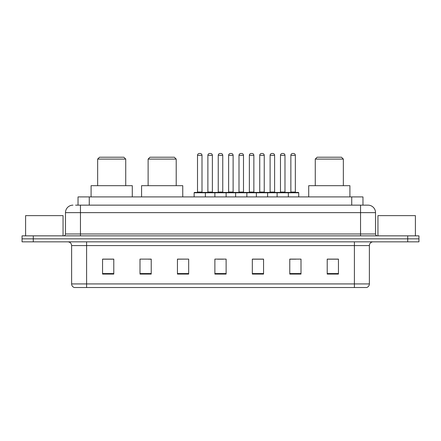 <?xml version="1.0" encoding="UTF-8"?>
<svg xmlns="http://www.w3.org/2000/svg" width="441" height="441" viewBox="0 0 441 441"><rect width="100%" height="100%" fill="white"/><g stroke="black" fill="none" stroke-linecap="round" stroke-linejoin="round"><path stroke-width="0.66" d="M75.598 205.148L80.46 205.148L75.598 205.148L78.035 205.148L78.035 196.912L362.965 196.912L362.965 205.148M72.974 205.148A7.486 7.486 0 0 0 65.483 212.639L65.483 233.978A1.874 1.874 0 0 1 63.614 235.852M375.517 212.639L80.46 212.639L80.46 205.148L368.026 205.148A7.486 7.486 0 0 1 375.517 212.639L375.517 233.978C375.627 235.119 376.25 235.742 377.386 235.852M33.284 235.852L22.05 235.852L22.05 238.846L33.284 238.846L22.05 238.846L22.05 241.844L33.284 241.844L33.284 238.846L407.716 238.846L33.284 238.846L33.284 235.852L407.716 235.852L407.716 238.846L418.95 238.846L407.716 238.846L407.716 241.844L33.284 241.844M407.716 241.844L418.95 241.844L418.95 235.852L407.716 235.852M367.915 205.148L365.402 205.148M369.376 283.927C369.271 285.724 368.373 286.92 366.68 287.521L354.399 287.521L354.399 283.927L369.376 283.927L369.376 245.587A3.743 3.743 0 0 1 373.119 241.844M354.399 287.521L74.32 287.521A3.743 3.743 0 0 1 71.624 283.927L71.624 245.587C71.403 243.311 70.158 242.065 67.881 241.844M338.445 274.082L338.445 259.104L327.211 259.104L327.211 274.082L338.445 274.082M301.005 274.082L301.005 259.104L289.77 259.104L289.77 274.082L301.005 274.082M263.558 274.082L263.558 259.104L252.329 259.104L252.329 274.082L263.558 274.082M113.789 274.082L113.789 259.104L102.555 259.104L102.555 274.082L113.789 274.082M151.23 274.082L151.23 259.104L139.995 259.104L139.995 274.082L151.23 274.082M188.671 274.082L188.671 259.104L177.442 259.104L177.442 274.082L188.671 274.082M226.117 274.082L226.117 259.104L214.883 259.104L214.883 274.082L226.117 274.082M347.585 287.521L86.601 287.521L86.601 283.927L354.399 283.927L354.399 245.587L71.624 245.587M290.294 259.181L295.911 259.181M188.671 259.104L177.442 259.181L188.671 259.104M148.683 259.181L151.23 259.181M259.181 259.181L254.424 259.181M217.694 259.181L223.306 259.181M113.789 259.181L102.555 259.181M263.558 259.181L252.329 259.181M338.445 259.181L327.211 259.181M63.052 235.852L63.052 215.632L25.606 215.632L25.606 235.852M97.648 159.091L125.729 159.091L123.86 157.222L99.523 157.222L97.648 159.091L97.648 185.678M125.729 159.091L125.729 185.678M132.283 196.912L132.283 185.678L91.094 185.678L91.094 196.912M148.121 159.091L176.207 159.091L174.333 157.222L149.995 157.222L148.121 159.091L148.121 185.678M176.207 159.091L176.207 185.678M182.756 196.912L182.756 185.678L141.572 185.678L141.572 196.912M315.271 159.091L343.352 159.091L341.477 157.222L317.14 157.222L315.271 159.091L315.271 185.678M343.352 159.091L343.352 185.678M349.906 196.912L349.906 185.678L308.717 185.678L308.717 196.912M415.394 235.852L415.394 215.632L377.948 215.632L377.948 235.852M287.863 192.419L298.348 192.419A0.375 0.375 0 0 1 298.717 192.794L194.139 192.794A0.375 0.375 0 0 1 194.514 192.419L204.999 192.419A0.375 0.375 0 0 1 205.374 192.794L205.374 196.912M202.006 192.044A0.375 0.375 0 0 0 202.375 192.419L197.138 192.419A0.375 0.375 0 0 0 197.507 192.044L202.006 192.044L202.006 155.348A1.874 1.874 0 0 0 200.131 153.479L199.382 153.479A1.874 1.874 0 0 0 197.507 155.348L197.507 192.044M194.139 192.794L194.139 196.912M214.883 196.912L214.883 192.794A0.375 0.375 0 0 1 215.258 192.419L225.742 192.419A0.375 0.375 0 0 1 226.117 192.794L226.117 196.912M222.749 192.044A0.375 0.375 0 0 0 223.118 192.419L217.882 192.419A0.375 0.375 0 0 0 218.251 192.044L222.749 192.044L222.749 155.348A1.874 1.874 0 0 0 220.875 153.479L220.125 153.479A1.874 1.874 0 0 0 218.251 155.348L218.251 192.044M235.626 196.912L235.626 192.794A0.375 0.375 0 0 1 236.001 192.419L246.486 192.419A0.375 0.375 0 0 1 246.861 192.794L246.861 196.912M243.493 192.044A0.375 0.375 0 0 0 243.862 192.419L238.625 192.419A0.375 0.375 0 0 0 238.994 192.044L243.493 192.044L243.493 155.348A1.874 1.874 0 0 0 241.618 153.479L240.869 153.479A1.874 1.874 0 0 0 238.994 155.348L238.994 192.044M256.37 196.912L256.37 192.794A0.375 0.375 0 0 1 256.745 192.419L267.229 192.419A0.375 0.375 0 0 1 267.604 192.794L267.604 196.912M264.236 192.044A0.375 0.375 0 0 0 264.611 192.419L259.369 192.419A0.375 0.375 0 0 0 259.738 192.044L264.236 192.044L264.236 155.348A1.874 1.874 0 0 0 262.362 153.479L261.612 153.479A1.874 1.874 0 0 0 259.738 155.348L259.738 192.044M277.113 196.912L277.113 192.794A0.375 0.375 0 0 1 277.488 192.419L287.973 192.419A0.375 0.375 0 0 1 288.348 192.794L288.348 196.912M284.98 192.044A0.375 0.375 0 0 0 285.355 192.419L280.112 192.419A0.375 0.375 0 0 0 280.487 192.044L284.98 192.044L284.98 155.348A1.874 1.874 0 0 0 283.105 153.479L282.356 153.479A1.874 1.874 0 0 0 280.487 155.348L280.487 192.044M215.368 192.419L204.889 192.419M207.882 155.348A1.874 1.874 0 0 1 209.756 153.479L210.5 153.479A1.874 1.874 0 0 1 212.375 155.348L207.882 155.348L207.882 192.044A0.375 0.375 0 0 1 207.507 192.419M212.375 155.348L212.375 192.044A0.375 0.375 0 0 0 212.749 192.419M236.111 192.419L225.632 192.419M228.625 155.348A1.874 1.874 0 0 1 230.5 153.479L231.244 153.479A1.874 1.874 0 0 1 233.118 155.348L228.625 155.348L228.625 192.044A0.375 0.375 0 0 1 228.251 192.419M233.118 155.348L233.118 192.044A0.375 0.375 0 0 0 233.493 192.419M256.855 192.419L246.376 192.419M249.369 155.348A1.874 1.874 0 0 1 251.243 153.479L251.987 153.479A1.874 1.874 0 0 1 253.862 155.348L249.369 155.348L249.369 192.044A0.375 0.375 0 0 1 248.994 192.419M253.862 155.348L253.862 192.044A0.375 0.375 0 0 0 254.237 192.419M277.598 192.419L267.119 192.419M270.113 155.348A1.874 1.874 0 0 1 271.987 153.479L272.731 153.479A1.874 1.874 0 0 1 274.605 155.348L270.113 155.348L270.113 192.044A0.375 0.375 0 0 1 269.738 192.419M274.605 155.348L274.605 192.044A0.375 0.375 0 0 0 274.98 192.419M290.856 155.348A1.874 1.874 0 0 1 292.73 153.479L293.474 153.479A1.874 1.874 0 0 1 295.349 155.348L290.856 155.348L290.856 192.044A0.375 0.375 0 0 1 290.481 192.419M295.349 155.348L295.349 192.044A0.375 0.375 0 0 0 295.724 192.419M298.717 192.794L298.717 196.912M89.269 205.148L89.269 196.912M351.731 205.148L351.731 196.912M80.46 235.852L80.46 212.639L65.483 212.639M65.483 233.978L375.517 233.978M360.54 205.148L360.54 235.852M354.399 241.844L354.399 245.587L369.376 245.587M71.624 283.927L86.601 283.927L86.601 241.844M226.117 273.563L214.883 273.563M188.671 273.563L177.442 273.563M151.23 273.563L139.995 273.563M113.789 273.563L102.555 273.563M263.558 273.563L252.329 273.563M301.005 273.563L289.77 273.563M338.445 273.563L327.211 273.563M202.006 155.348L197.507 155.348M222.749 155.348L218.251 155.348M243.493 155.348L238.994 155.348M264.236 155.348L259.738 155.348M284.98 155.348L280.487 155.348M207.882 192.044L212.375 192.044M228.625 192.044L233.118 192.044M249.369 192.044L253.862 192.044M270.113 192.044L274.605 192.044M290.856 192.044L295.349 192.044"/></g></svg>
